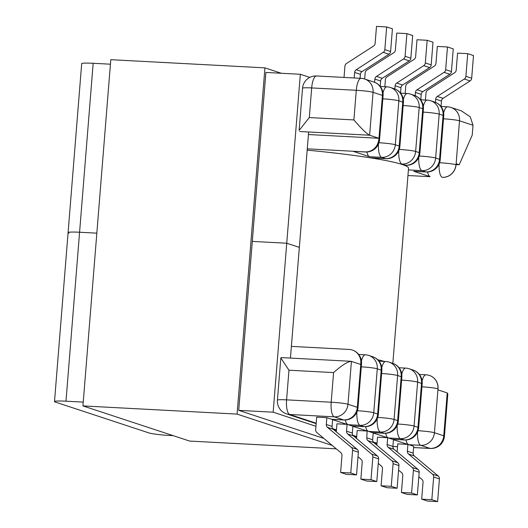 <?xml version="1.0" encoding="UTF-8"?>
<svg xmlns="http://www.w3.org/2000/svg" width="528" height="528" viewBox="0 0 528 528"><rect width="100%" height="100%" fill="white"/><g stroke="black" fill="none" stroke-linecap="round" stroke-linejoin="round"><path stroke-width="0.79" d="M366.881 151.998A13.345 4.231 93 0 0 369.468 156.697L353.041 151.285A13.345 4.231 93 0 0 353.404 151.351L365.548 151.998A13.345 13.345 0 0 0 379.553 139.742A13.345 1.089 4.6 0 0 378.893 139.339L378.807 139.313A13.345 12.606 108.2 0 1 365.105 151.899L353.041 151.285M307.276 148.83L365.105 151.899M407.946 175.527L430.129 176.682A13.345 4.231 -87 0 1 427.541 171.989M413.701 171.27L425.845 171.917A13.345 4.231 93 0 0 426.202 171.983L414.064 171.343A13.345 4.231 -87 0 1 413.701 171.27L430.129 176.682M456.073 164.578L459.228 164.749L456.139 163.726L456.053 164.769A13.345 12.606 108.2 0 1 442.352 177.355M459.228 164.749L472.21 135.135L473.009 125.261L470.276 116.879L461.426 110.887L451.044 107.468A13.345 13.345 0 0 0 447.579 106.814A13.345 4.231 93 0 0 443.665 112.893M308.425 134.534L309.012 134.567L308.438 134.376M429.587 67.584L423.733 65.65A3.399 3.214 108.2 0 0 425.33 62.957L427.152 40.28L433.006 42.214L431.185 64.891A3.399 3.214 108.2 0 1 429.587 67.584L402.567 85.001A3.399 3.214 -71.8 0 0 400.976 87.701L400.541 93.113M427.152 40.28L416.995 39.745L415.628 56.701A3.399 3.214 -71.8 0 1 414.031 59.393L387.017 76.817A3.399 3.214 108.2 0 0 385.42 79.51L384.839 86.717M415.193 95.687L415.45 92.466A3.399 3.214 108.2 0 1 417.041 89.773L444.061 72.349A3.399 3.214 -71.8 0 0 445.658 69.656L447.48 46.979L437.323 46.444L435.956 63.4A3.399 3.214 108.2 0 1 434.359 66.092L407.345 83.516A3.399 3.214 -71.8 0 0 405.748 86.209L405.167 93.416M447.48 46.979L453.255 48.886L451.427 71.557A3.399 3.214 108.2 0 1 449.836 74.25L422.816 91.674A3.399 3.214 -71.8 0 0 421.225 94.367L420.79 99.779M435.435 102.353L435.699 99.139A3.399 3.214 108.2 0 1 437.29 96.446L464.31 79.022A3.399 3.214 -71.8 0 0 465.901 76.329L467.729 53.651L457.565 53.11L456.205 70.072A3.399 3.214 108.2 0 1 454.608 72.765L427.588 90.189A3.399 3.214 -71.8 0 0 425.997 92.882L425.423 100.023M467.729 53.651L473.497 55.552L471.676 78.23A3.399 3.214 108.2 0 1 470.085 80.923L464.31 79.022M437.29 96.446L443.065 98.347L470.085 80.923M443.065 98.347A3.399 3.214 -71.8 0 0 441.467 101.039L435.699 99.139M441.032 106.471L441.467 101.039M423.733 65.65L396.713 83.074A3.399 3.214 -71.8 0 0 395.122 85.767L394.865 88.968M353.905 119.929L356.288 90.295A13.345 4.231 -87 0 1 361.139 78.335L316.536 75.973A13.345 4.231 93 0 0 311.685 87.925L309.302 117.559L353.905 119.929C361.145 128.41 366.386 133.511 369.62 135.221L378.893 138.277L378.807 139.313M309.012 134.567L378.893 138.277M405.082 56.285L406.903 33.614L412.678 35.515L410.857 58.192L405.082 56.285A3.399 3.214 108.2 0 1 403.484 58.978L376.471 76.402A3.399 3.214 -71.8 0 0 374.873 79.094L374.616 82.302M380.213 86.414L380.648 81.002A3.399 3.214 108.2 0 1 382.239 78.309L409.259 60.885A3.399 3.214 -71.8 0 0 410.857 58.192M406.903 33.614L396.746 33.073L395.38 50.028A3.399 3.214 -71.8 0 1 393.789 52.721L366.769 70.145A3.399 3.214 108.2 0 0 365.178 72.838L364.676 79.009M384.833 49.619L386.661 26.941L392.429 28.842L390.608 51.52L384.833 49.619A3.399 3.214 108.2 0 1 383.242 52.312L389.011 54.212A3.399 3.214 -71.8 0 0 390.608 51.52M360.083 78.283L360.4 74.329A3.399 3.214 108.2 0 1 361.997 71.636L389.011 54.212M386.661 26.941L376.497 26.4L375.131 43.355A3.399 3.214 -71.8 0 1 373.54 46.055L346.52 63.472A3.399 3.214 108.2 0 0 344.929 66.165L344.025 77.425M354.182 77.966L354.631 72.428L360.4 74.329M361.997 71.636L356.222 69.736A3.399 3.214 -71.8 0 0 354.631 72.428M356.222 69.736L383.242 52.312M397.115 451.856L397.756 443.857L407.669 444.378L393.439 439.692M376.867 445.19L377.513 437.184L387.427 437.705L373.19 433.019M352.862 426.32L367.099 431.013L357.185 430.485L356.539 438.491M336.29 431.818L336.937 423.812L346.85 424.34L346.883 423.898A13.345 4.231 -87 0 1 345.319 419.991M332.62 419.648L346.85 424.34M331.729 419.285L343.622 419.918A13.345 4.231 93 0 0 343.985 419.984L332.086 419.357A13.345 4.231 -87 0 1 331.729 419.285L326.852 417.681L316.688 417.14L315.678 429.68A3.399 3.214 -71.8 0 0 316.826 432.518L340.824 452.648A3.399 3.214 108.2 0 1 341.972 455.486L340.613 472.448L346.381 474.349L356.545 474.89L358.367 452.212L352.592 450.305A3.399 3.214 -71.8 0 0 351.443 447.467L357.218 449.374A3.399 3.214 108.2 0 1 358.367 452.212M407.669 444.378L407.946 444.081A13.345 4.231 93 0 0 408.811 444.688L413.695 446.292L413.14 453.116L407.372 451.216A3.399 3.214 -71.8 0 0 408.52 454.054L432.518 474.184A3.399 3.214 108.2 0 1 433.666 477.022L439.435 478.922A3.399 3.214 -71.8 0 0 438.286 476.084L432.518 474.184M372.062 432.577L383.955 433.211L380.378 432.029L368.485 431.396L372.062 432.577A13.345 4.231 93 0 0 372.418 432.643L384.311 433.277A13.345 13.345 0 0 0 398.323 421.021L401.854 377.091A13.345 13.345 0 0 0 392.733 363.35A13.345 12.606 -71.8 0 1 401.194 376.695L397.657 420.625L394.079 419.443A13.345 1.089 -175.4 0 0 377.725 417.43M387.427 437.705L387.691 437.461A13.345 4.231 93 0 0 388.483 437.989L392.39 439.276A13.345 4.231 93 0 0 392.746 439.342L404.639 439.976A13.345 13.345 0 0 0 418.651 427.72L422.182 383.79A13.345 13.345 0 0 0 413.061 370.049A13.345 12.606 -71.8 0 1 421.522 383.394L417.985 427.317L414.084 426.037L417.622 382.107L421.522 383.394A13.345 1.089 4.6 0 1 422.182 383.79M291.383 346.381L349.206 349.45A13.345 12.606 -71.8 0 1 352.321 350.031A13.345 12.606 -71.8 0 1 360.782 363.376L360.697 364.419L351.021 361.291L281.233 357.588L280.83 357.944L288.968 370.214L286.585 399.848L331.195 402.217L333.577 372.583L288.968 370.214M413.589 447.572L430.419 448.47A13.345 13.345 0 0 0 444.424 436.214L447.823 394.013L447.216 392.924L437.943 389.869L438.029 388.832A13.345 12.606 -71.8 0 0 429.568 375.487A13.345 12.606 -71.8 0 0 429.528 375.474M405.979 439.976A13.345 4.231 93 0 0 407.695 444.068M385.651 433.283A13.345 4.231 93 0 0 387.446 437.448M397.795 462.739L391.941 460.812A3.399 3.214 -71.8 0 1 393.089 463.65L391.261 486.328L397.115 488.255L398.944 465.577A3.399 3.214 -71.8 0 0 397.795 462.739L373.798 442.609A3.399 3.214 108.2 0 1 372.649 439.771L373.217 432.689M397.115 488.255L386.958 487.72L381.104 485.786L391.261 486.328M387.691 437.461L387.123 444.543A3.399 3.214 -71.8 0 0 388.271 447.381L412.269 467.511A3.399 3.214 108.2 0 1 413.417 470.349L411.589 493.027L401.432 492.485L402.798 475.53A3.399 3.214 -71.8 0 0 401.65 472.692L398.581 470.118M411.589 493.027L417.364 494.927L419.192 472.25A3.399 3.214 -71.8 0 0 418.044 469.412L394.046 449.282A3.399 3.214 108.2 0 1 392.898 446.444L393.466 439.382M417.364 494.927L407.207 494.386L401.432 492.485M421.681 499.158L431.838 499.699L437.613 501.6L427.456 501.059L421.681 499.158L423.047 482.203A3.399 3.214 -71.8 0 0 421.898 479.365L418.823 476.784M431.838 499.699L433.666 477.022M407.946 444.081L407.372 451.216M437.613 501.6L439.435 478.922M408.52 454.054L414.289 455.954A3.399 3.214 108.2 0 1 413.14 453.116M414.289 455.954L438.286 476.084M391.941 460.812L367.943 440.682A3.399 3.214 108.2 0 1 366.795 437.844L367.138 430.498A13.345 4.231 -87 0 1 365.647 426.69M368.485 431.396A13.345 4.231 -87 0 1 367.382 430.511M378.253 463.419L381.322 465.993A3.399 3.214 108.2 0 1 382.47 468.831L381.104 485.786M352.057 425.984L363.95 426.617A13.345 4.231 93 0 0 364.313 426.683L352.414 426.056A13.345 4.231 -87 0 1 352.057 425.984L348.157 424.697A13.345 4.231 -87 0 1 347.134 423.911L346.883 423.898M367.099 431.013L367.138 430.498M352.882 426.076L352.321 433.072A3.399 3.214 -71.8 0 0 353.47 435.91L377.467 456.04A3.399 3.214 108.2 0 1 378.616 458.885L372.841 456.977A3.399 3.214 -71.8 0 0 371.692 454.139L347.695 434.009A3.399 3.214 108.2 0 1 346.546 431.171L347.134 423.911M358.004 456.746L361.073 459.32A3.399 3.214 108.2 0 1 362.221 462.158L360.855 479.114L366.63 481.021L376.787 481.556L378.616 458.885M376.787 481.556L371.019 479.655L372.841 456.977M371.019 479.655L360.855 479.114M332.64 419.384L332.072 426.406A3.399 3.214 -71.8 0 0 333.221 429.244L357.218 449.374M356.545 474.89L350.77 472.982L352.592 450.305M350.77 472.982L340.613 472.448M333.221 429.244L327.452 427.337L351.443 447.467M327.452 427.337A3.399 3.214 108.2 0 1 326.304 424.499L332.072 426.406M326.852 417.681L326.304 424.499M309.302 117.559L299.132 130.423L302.531 88.222A13.345 1.089 -175.4 0 1 311.685 87.925L356.288 90.295A13.345 1.089 4.6 0 1 373.072 92.334L382.424 95.41L378.893 139.339A13.345 12.606 -71.8 0 1 365.185 151.925A13.345 4.231 93 0 0 365.548 151.998M352.361 350.044A13.345 12.606 108.2 0 1 352.4 350.057A13.345 12.606 108.2 0 1 360.862 363.403L357.331 407.332L347.978 404.25L351.43 361.363C348.058 361.337 342.104 365.079 333.577 372.583M392.832 363.383L408.533 168.274A124.146 10.105 -175.4 0 0 307.171 150.137M385.018 361.647A124.146 10.105 -175.4 0 0 377.725 359.74M173.21 435.659L170.069 435.494A16.744 1.36 -175.4 0 1 149.002 432.94L55.334 402.072A16.744 1.36 -175.4 0 1 54.503 401.57A16.744 1.36 -175.4 0 1 65.987 401.194L83.239 402.112M110.431 64.198L93.172 63.287L79.583 232.241L96.835 233.158L79.583 232.241A16.744 1.36 -175.4 0 0 68.092 232.61A16.744 1.36 4.6 0 1 79.583 232.241L65.987 401.194M290.44 358.076L299.35 247.381L286.744 243.23L252.298 241.402L286.744 243.23L273.154 412.19L315.955 426.294M323.862 438.418L238.709 410.362L273.154 412.19M309.797 77.392L300.34 74.276L286.744 243.23L299.35 247.381L308.636 131.987M300.34 74.276L265.894 72.448L238.709 410.362M54.503 401.57L68.092 232.61A16.744 1.36 -175.4 0 0 68.924 233.112M68.092 232.61L81.688 63.657A16.744 1.36 4.6 0 1 93.172 63.287M336.296 448.846L189.618 441.065L82.936 405.913L110.794 59.684L264.931 67.861L281.338 73.267M332.244 445.454L237.072 414.091L82.936 405.913M237.072 414.091L264.931 67.861M414.295 95.357A13.345 12.606 108.2 0 1 422.756 108.702A13.345 1.089 4.6 0 1 423.416 109.105A13.345 13.345 0 0 0 414.295 95.357L410.718 94.182A13.345 12.606 108.2 0 1 419.179 107.521L415.642 151.45L419.219 152.632L422.756 108.702L419.179 107.521A13.345 1.089 -175.4 0 0 403.174 105.527M420.592 99.766L427.251 100.122A13.345 13.345 0 0 1 430.716 100.769A13.345 12.606 108.2 0 1 439.177 114.114L435.646 158.044L439.547 159.331L443.084 115.401L439.177 114.114A13.345 1.089 4.6 0 0 423.172 112.121M404.026 165.139L405.517 165.218L401.94 164.036A13.345 4.231 -87 0 1 398.772 150.797M400.448 163.957L401.94 164.036A13.345 12.606 108.2 0 0 415.642 151.45A13.345 1.089 -175.4 0 0 399.287 149.437M369.468 156.697L381.612 157.337L385.513 158.624L370.22 157.813M426.202 171.983A13.345 13.345 0 0 0 440.213 159.727A13.345 1.089 4.6 0 0 439.547 159.331A13.345 12.606 108.2 0 1 425.845 171.917L421.945 170.63L408.401 169.91M473.009 125.261L459.512 120.813L456.053 164.769M425.33 62.957L431.185 64.891M445.658 69.656L451.427 71.557M465.901 76.329L471.676 78.23M421.225 94.367L415.45 92.466M417.041 89.773L422.816 91.674M449.836 74.25L444.061 72.349M396.713 83.074L402.567 85.001M400.976 87.701L395.122 85.767M443.5 118.82A13.345 1.089 -175.4 0 1 459.512 120.813A13.345 12.606 -71.8 0 0 451.044 107.468M439.098 164.089A13.345 4.231 -87 0 0 442.273 177.329A13.345 12.606 -71.8 0 0 455.974 164.743A13.345 1.089 -175.4 0 0 439.619 162.73M418.77 157.39A13.345 4.231 93 0 0 421.945 170.63A13.345 12.606 108.2 0 0 435.646 158.044A13.345 1.089 4.6 0 0 419.291 156.031M427.251 100.122A13.345 4.231 93 0 0 423.337 106.201M430.716 100.769L434.623 102.056A13.345 12.606 108.2 0 1 443.084 115.401A13.345 1.089 4.6 0 1 443.744 115.797L440.213 159.727M405.517 165.218A13.345 4.231 93 0 0 405.874 165.284A13.345 13.345 0 0 0 419.885 153.028A13.345 1.089 4.6 0 0 419.219 152.632A13.345 12.606 108.2 0 1 405.517 165.218M403.412 102.511A13.345 13.345 0 0 0 394.291 88.77A13.345 12.606 108.2 0 1 402.752 102.109L399.221 146.038L395.314 144.751L398.851 100.822L402.752 102.109A13.345 1.089 -175.4 0 1 403.412 102.511L399.881 146.441A13.345 1.089 -175.4 0 0 399.221 146.038A13.345 12.606 108.2 0 1 385.513 158.624A13.345 4.231 -87 0 0 385.876 158.697L370.689 157.885M373.963 82.071A13.345 13.345 0 0 1 383.084 95.812A13.345 1.089 4.6 0 0 382.424 95.41A13.345 12.606 -71.8 0 0 373.963 82.071L364.61 78.989A13.345 12.606 108.2 0 1 373.072 92.334L369.62 135.221L299.739 131.512M374.873 79.094L380.648 81.002M403.484 58.978L409.259 60.885M382.239 78.309L376.471 76.402M378.959 142.738A13.345 1.089 -175.4 0 1 395.314 144.751A13.345 12.606 108.2 0 1 381.612 157.337A13.345 4.231 -87 0 1 378.444 144.098M394.291 88.77L390.39 87.483A13.345 12.606 108.2 0 1 398.851 100.822A13.345 1.089 -175.4 0 0 382.846 98.828M390.39 87.483A13.345 13.345 0 0 0 386.918 86.83A13.345 4.231 93 0 0 383.005 92.908M410.718 94.182A13.345 13.345 0 0 0 407.246 93.529A13.345 4.231 93 0 0 403.333 99.607M343.985 419.984A13.345 13.345 0 0 0 357.991 407.735A13.345 1.089 4.6 0 0 357.331 407.332A13.345 12.606 108.2 0 1 343.622 419.918L334.27 416.836L289.667 414.473A13.345 12.606 108.2 0 1 286.559 413.886L316.166 423.641M377.025 443.256L373.243 442.009M356.697 436.557L352.915 435.31M336.448 429.884L332.673 428.644M316.199 423.212L289.667 414.473A13.345 4.231 93 0 1 286.585 399.848A13.345 1.089 4.6 0 0 277.431 400.145A13.345 13.345 0 0 0 286.559 413.886M408.811 444.688L420.71 445.322L430.056 448.397L413.596 447.526M397.531 446.675L392.898 446.431M388.483 437.989L400.382 438.623L404.283 439.903L392.39 439.276M377.21 418.79A13.345 4.231 -87 0 0 380.378 432.029A13.345 12.606 -71.8 0 0 394.079 419.443L397.617 375.514L401.194 376.695A13.345 1.089 4.6 0 1 401.854 377.091M430.419 448.47A13.345 4.231 -87 0 1 430.056 448.397A13.345 12.606 -71.8 0 0 443.764 435.811L434.412 432.736L438.029 388.832M444.424 436.214A13.345 1.089 -175.4 0 0 443.764 435.811L447.216 392.924M393.089 463.65L398.944 465.577M413.417 470.349L419.192 472.25M392.898 446.444L387.123 444.543M418.044 469.412L412.269 467.511M388.271 447.381L394.046 449.282M367.943 440.682L373.798 442.609M372.649 439.771L366.795 437.844M418.057 430.716A13.345 1.089 -175.4 0 1 434.412 432.736A13.345 12.606 108.2 0 1 420.71 445.322A13.345 4.231 -87 0 1 417.536 432.076M429.568 375.487L429.482 375.461A13.345 12.606 108.2 0 1 437.95 388.806A13.345 1.089 -175.4 0 0 421.938 386.813M429.482 375.461A13.345 13.345 0 0 0 426.017 374.807A13.345 4.231 93 0 0 422.103 380.886M401.775 374.187A13.345 4.231 -87 0 1 405.689 368.108L399.029 367.759M401.61 380.114A13.345 1.089 4.6 0 1 417.622 382.107A13.345 12.606 -71.8 0 0 409.154 368.762A13.345 13.345 0 0 0 405.689 368.108M397.729 424.024A13.345 1.089 4.6 0 1 414.084 426.037A13.345 12.606 -71.8 0 1 400.382 438.623A13.345 4.231 -87 0 1 397.208 425.377M404.639 439.976A13.345 4.231 93 0 1 404.283 439.903A13.345 12.606 -71.8 0 0 417.985 427.317A13.345 1.089 4.6 0 1 418.651 427.72M381.612 373.52A13.345 1.089 -175.4 0 1 397.617 375.514A13.345 12.606 -71.8 0 0 389.156 362.168L392.733 363.35M384.311 433.277A13.345 4.231 93 0 1 383.955 433.211A13.345 12.606 -71.8 0 0 397.657 420.625A13.345 1.089 4.6 0 1 398.323 421.021M364.313 426.683A13.345 13.345 0 0 0 378.319 414.427A13.345 1.089 -175.4 0 0 377.659 414.031L381.19 370.102L377.289 368.815L373.751 412.744L377.659 414.031A13.345 12.606 -71.8 0 1 363.95 426.617L360.05 425.33L348.157 424.697M357.991 407.735L361.522 363.805A13.345 1.089 4.6 0 0 360.862 363.403L360.782 363.376M346.546 431.171L352.321 433.072M353.47 435.91L347.695 434.009M371.692 454.139L377.467 456.04M334.27 416.836A13.345 4.231 -87 0 1 331.195 402.217A13.345 1.089 -175.4 0 1 347.978 404.25A13.345 12.606 108.2 0 1 334.27 416.836M378.319 414.427L381.85 370.504A13.345 1.089 -175.4 0 0 381.19 370.102A13.345 12.606 -71.8 0 0 372.728 356.756L368.828 355.469A13.345 13.345 0 0 0 365.356 354.823A13.345 4.231 93 0 0 361.442 360.901M361.284 366.821A13.345 1.089 -175.4 0 1 377.289 368.815A13.345 12.606 -71.8 0 0 368.828 355.469M356.882 412.091A13.345 4.231 -87 0 0 360.05 425.33A13.345 12.606 -71.8 0 0 373.751 412.744A13.345 1.089 -175.4 0 0 357.397 410.731M379.025 361.165L385.684 361.522A13.345 4.231 93 0 0 381.77 367.6M440.92 106.465L447.579 106.814M443.744 115.797A13.345 13.345 0 0 0 434.623 102.056M404.177 165.198L405.874 165.284M423.416 109.105L419.885 153.028M383.084 95.812L379.553 139.742M385.876 158.697A13.345 13.345 0 0 0 399.881 146.441M386.918 86.83L380.259 86.473M407.246 93.529L400.587 93.172M333.267 429.277L336.415 430.313M353.516 435.95L356.657 436.986M373.844 442.649L376.985 443.685M392.891 446.477L397.525 446.721M426.017 374.807L419.357 374.458M409.154 368.762L413.061 370.049M361.522 363.805A13.345 13.345 0 0 0 352.4 350.057L352.321 350.031M381.85 370.504A13.345 13.345 0 0 0 372.728 356.756M358.697 354.466L365.356 354.823M389.156 362.168A13.345 13.345 0 0 0 385.684 361.522M316.536 75.973A13.345 13.345 0 0 0 302.531 88.222M364.61 78.989A13.345 13.345 0 0 0 361.139 78.335M280.83 357.944L277.431 400.145"/></g></svg>
